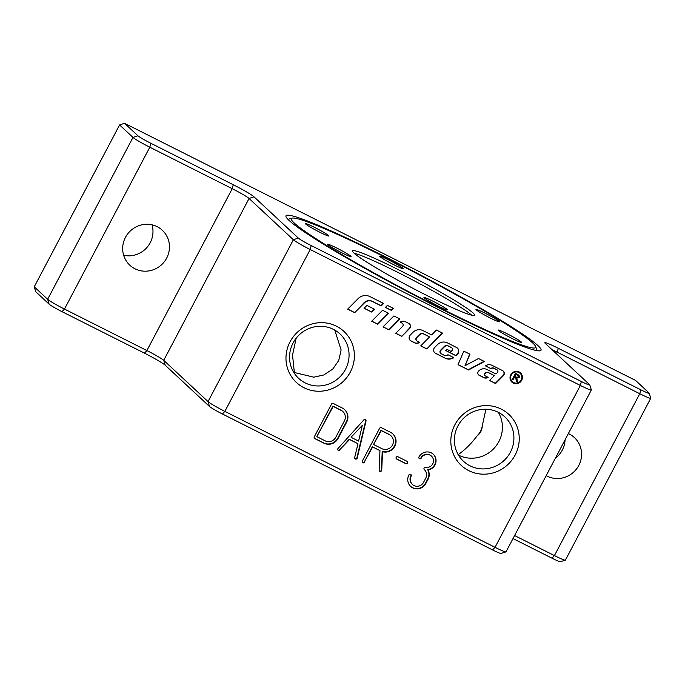 <?xml version="1.0" encoding="UTF-8"?>
<svg xmlns="http://www.w3.org/2000/svg" width="685" height="685" viewBox="0 0 685 685"><rect width="100%" height="100%" fill="white"/><g stroke="black" fill="none" stroke-linecap="round" stroke-linejoin="round"><path stroke-width="1.03" d="M393.173 308.284L391.229 310.236L385.484 307.351M387.427 305.39L393.507 308.447L391.486 310.476L385.407 307.419L387.427 305.39M520.403 372.786A6.328 6.096 -47 0 1 513.031 382.872A6.328 6.096 -47 0 1 511.789 382.033M513.288 383.112A6.328 6.096 -47 0 1 511.763 373.376A6.328 6.096 -47 0 1 521.234 381.014A6.328 6.096 -47 0 1 513.288 383.112M520.103 373.368L519.846 373.128A5.685 5.48 133 0 0 511.952 373.548A5.685 5.48 133 0 0 512.089 381.451L512.346 381.691A5.685 5.48 133 0 0 520.728 380.663A5.685 5.48 133 0 0 512.217 373.787A5.685 5.48 133 0 0 512.346 381.691M515.617 377.589L514.255 376.853L512.851 379.507L512.38 379.267M515.599 377.572L514.512 377.092L513.108 379.747L512.337 379.362L515.488 373.368L519.076 375.32L519.316 377.358L516.807 378.163L517.492 381.956L516.524 381.468L515.599 377.572M518.939 375.2L519.059 377.118L516.55 377.923L517.235 381.716L516.516 381.348M517.517 375.115L515.659 374.181L514.615 376.168L516.541 377.247L518.519 376.964L517.774 375.354L515.916 374.421L514.872 376.408M458.034 364.668L463.822 351.14L469.944 354.222L465.029 365.696L478.515 358.529L484.423 361.5L468.531 369.951L458.034 364.668M484.064 361.32L468.275 369.712L458.068 364.574M469.645 354.068L465.029 365.696M409.407 323.851A3.271 3.16 -47 0 1 409.287 328.346L401.812 336.378L395.733 333.321L402.506 326.497A2.183 2.106 133 0 0 402.506 323.414L402.249 323.174A2.183 2.106 133 0 0 401.778 322.841L400.305 322.104M401.556 336.138L395.802 333.252M402.506 323.414A2.183 2.106 133 0 0 402.035 323.08L400.22 322.173A4.906 4.735 -47 0 1 405.28 321.685L408.834 323.474A3.271 3.16 -47 0 1 409.544 328.586L401.812 336.378M434.744 347.398L437.458 344.666A8.725 8.417 -47 0 1 447.476 342.911L456.527 347.466A4.367 4.204 -47 0 1 457.477 354.291L456.03 355.746L445.712 350.549L446.92 349.333L451.158 351.465L451.946 350.677A1.909 1.841 133 0 0 451.526 347.697L448.29 346.062A3.271 3.16 133 0 0 444.531 346.721L440.857 350.42A2.183 2.106 133 0 0 441.337 353.828L444.257 355.301A3.271 3.16 133 0 0 447.939 354.719L453.83 357.681A8.725 8.417 -47 0 1 445.276 358.246L435.574 353.374A3.819 3.682 -47 0 1 434.744 347.398M453.479 357.501A8.725 8.417 -47 0 1 445.01 358.007L435.317 353.126A3.819 3.682 -47 0 1 434.624 352.672M451.946 347.98L451.689 347.74A1.909 1.841 133 0 0 451.269 347.458L448.033 345.822A3.271 3.16 133 0 0 444.274 346.482L440.601 350.181A2.183 2.106 133 0 0 440.609 353.263L440.866 353.503M457.34 348.006A4.367 4.204 -47 0 1 457.22 354.051L456.03 355.746M455.773 355.506L445.781 350.48M399.646 318.85L388.832 329.742L383.078 326.848M388.832 329.742L383.009 326.925L393.892 315.956L399.971 319.013L389.089 329.982M383.275 303.301L380.928 305.664L372.22 301.289A7.09 6.841 133 0 0 364.086 302.719L354.693 312.677L347.672 309.14L358.05 298.686A10.369 9.992 -47 0 1 369.951 296.596L383.609 303.472L381.194 305.912L372.477 301.528A7.09 6.841 133 0 0 364.343 302.958L354.693 312.677M354.436 312.437L347.74 309.072M388.335 313.156L377.521 324.048L371.775 321.162M377.521 324.048L371.698 321.231L382.59 310.262L388.669 313.328L377.777 324.288M494.33 375.628L488.414 372.537A2.997 2.894 133 0 0 484.963 373.137L484.886 373.214A1.635 1.575 133 0 0 484.894 375.526L485.151 375.765A1.635 1.575 133 0 0 485.502 376.014L488.182 377.358A4.367 4.204 -47 0 1 483.867 377.666L479.217 375.329A2.731 2.629 -47 0 1 478.627 371.065L478.789 370.893A7.09 6.841 -47 0 1 486.932 369.463L495.949 374.001L497.456 372.477A1.635 1.575 133 0 0 497.104 369.917L494.048 368.384A2.731 2.629 133 0 0 491.059 368.795L485.622 365.764A6.55 6.311 -47 0 1 492.044 365.336L502.602 370.645A3.271 3.16 -47 0 1 503.312 375.765L495.572 383.557L489.492 380.5L494.33 375.628L488.67 372.777A2.997 2.894 133 0 0 485.22 373.376L485.143 373.453A1.635 1.575 133 0 0 485.151 375.765M503.175 371.022A3.271 3.16 -47 0 1 503.055 375.526L495.315 383.317L489.569 380.423M497.456 370.165L497.199 369.926A1.635 1.575 133 0 0 496.848 369.677L493.791 368.145A2.731 2.629 133 0 0 490.803 368.556L485.459 365.876M487.831 377.187A4.367 4.204 -47 0 1 483.61 377.426L478.961 375.089A2.731 2.629 -47 0 1 478.498 374.789M374.07 309.021L371.321 311.795L364.155 308.19M364.086 308.267L366.903 305.424L374.395 309.192L371.578 312.035L364.086 308.267M412.952 332.345A8.725 8.417 -47 0 1 422.97 330.581L431.593 334.922L436.431 330.042L442.51 333.107L426.781 348.948L420.701 345.891L429.572 336.951L423.929 334.109A3.819 3.682 133 0 0 419.545 334.879L416.763 337.688A2.183 2.106 133 0 0 417.242 341.096L419.597 342.286A4.367 4.204 -47 0 1 414.836 342.937L411.077 341.044A3.819 3.682 -47 0 1 410.246 335.076L412.952 332.345M419.263 342.115A4.367 4.204 -47 0 1 414.579 342.697L410.82 340.805A3.819 3.682 -47 0 1 410.118 340.342M429.572 336.951L423.673 333.869A3.819 3.682 133 0 0 419.288 334.64L416.506 337.448A2.183 2.106 133 0 0 416.506 340.531L416.763 340.77M442.176 332.936L426.781 348.948M426.524 348.708L420.778 345.814M457.914 454.814C464.961 449.942 471.383 443.597 477.162 435.78C479.971 432.997 481.658 429.795 482.214 426.198L485.888 409.236M334.751 330.076L341.113 349.924L338.75 360.464L332.704 369.147L323.74 374.986L313.781 377.178L294.362 372.52L292.529 355.095L296.16 338.227M293.642 372.178A30.345 29.249 133 0 0 293.711 372.203A30.345 29.249 133 0 0 294.362 372.52M482.214 426.198A11.928 11.499 -47 0 1 477.162 435.78M134.962 268.777A23.864 22.999 -47 0 1 129.807 265.189A23.864 22.999 -47 0 1 127.17 234.587A23.864 22.999 -47 0 1 157.165 226.675A23.864 22.999 -47 0 1 162.328 230.271A23.864 22.999 -47 0 1 164.965 260.874A23.864 22.999 -47 0 1 134.962 268.777M123.642 255.274A23.864 22.999 133 0 0 146.41 248.056A23.864 22.999 133 0 0 152.001 224.826M568.353 433.588A23.864 22.999 -47 0 1 569.278 434.025A23.864 22.999 -47 0 1 574.441 437.612A23.864 22.999 -47 0 1 577.078 468.223A23.864 22.999 -47 0 1 547.075 476.126A23.864 22.999 -47 0 1 546.176 475.647M555.347 458.274A23.864 22.999 133 0 0 565.074 439.804M305.193 382.898A30.345 29.249 133 0 0 343.339 372.845A30.345 29.249 133 0 0 339.983 333.929A30.345 29.249 133 0 0 297.898 336.198A30.345 29.249 133 0 0 298.626 378.334A30.345 29.249 133 0 0 305.193 382.898M303.96 387.727A34.884 33.625 -47 0 1 302.213 328.44A34.884 33.625 -47 0 1 354.385 354.693A34.884 33.625 -47 0 1 303.96 387.727M468.805 470.663A34.884 33.625 -47 0 1 467.059 411.377A34.884 33.625 -47 0 1 519.23 437.629A34.884 33.625 -47 0 1 468.805 470.663M470.038 465.843A30.345 29.249 133 0 0 508.184 455.782A30.345 29.249 133 0 0 504.828 416.865A30.345 29.249 133 0 0 462.743 419.134A30.345 29.249 133 0 0 463.471 461.27A30.345 29.249 133 0 0 470.038 465.843M458.488 455.114A30.345 29.249 133 0 0 458.556 455.148A30.345 29.249 133 0 0 494.099 448.281A30.345 29.249 133 0 0 498.329 412.336M524.179 324.587L635.543 380.398L648.935 392.873A12.193 0.873 -152.2 0 1 649.192 393.19A12.193 0.873 -152.2 0 1 640.775 389.782L558.352 348.314A19.617 1.413 27.8 0 0 544.806 342.825A19.617 1.413 27.8 0 0 545.217 343.339L589.528 384.602A12.193 0.873 -152.2 0 1 589.785 384.919A12.193 0.873 -152.2 0 1 581.368 381.511L311.204 245.581A12.193 0.873 -152.2 0 1 298.3 238.072L253.998 196.809A19.617 1.413 27.8 0 0 233.242 184.736L150.82 143.268A12.193 0.873 -152.2 0 1 137.916 135.767L124.524 123.291L119.592 124.953L34.25 286.809L35.731 291.699L49.123 304.174A12.193 0.873 27.8 0 0 62.027 311.675L144.449 353.152A19.617 1.413 -152.2 0 1 165.205 365.225L209.507 406.488A12.193 0.873 27.8 0 0 222.411 413.988L492.575 549.918A12.193 0.873 27.8 0 0 500.932 553.437L505.924 551.904A15.909 1.139 -152.2 0 1 495.024 547.315L224.86 411.385A15.909 1.139 -152.2 0 1 208.035 401.598L163.724 360.336A15.909 1.139 27.8 0 0 146.898 350.549L64.476 309.072A15.909 1.139 -152.2 0 1 47.642 299.285L34.25 286.809M124.524 123.291L524.273 324.416M552.067 349.718A15.909 1.139 -152.2 0 1 557.35 352.261L639.773 393.729A15.909 1.139 27.8 0 0 650.75 398.268L565.408 560.124A15.909 1.139 -152.2 0 1 565.331 560.184A15.909 1.139 -152.2 0 1 554.43 555.586L514.598 535.55M513.005 538.581L551.982 558.189A12.193 0.873 27.8 0 0 560.339 561.709L565.331 560.184M119.592 124.953L132.984 137.428A15.909 1.139 27.8 0 0 149.809 147.215L232.232 188.683A15.909 1.139 -152.2 0 1 249.066 198.479L293.368 239.741A15.909 1.139 27.8 0 0 310.194 249.528L580.358 385.458A15.909 1.139 27.8 0 0 591.343 389.996L506.001 551.853A15.909 1.139 -152.2 0 1 505.924 551.904M351.396 437.467L358.589 441.089L362.322 425.376L351.088 437.184L362.322 425.376M591.343 389.996A15.909 1.139 27.8 0 0 591.343 389.902L589.785 384.919M650.75 398.268A15.909 1.139 27.8 0 0 650.75 398.173L649.192 393.19M538.016 345.668A144.158 10.361 27.8 0 0 397.257 262.903A144.158 10.361 27.8 0 0 285.988 216.631A144.158 10.361 27.8 0 0 408.688 292.195A144.158 10.361 27.8 0 0 540.354 350.746A144.158 10.361 27.8 0 0 538.016 345.668M373.89 444.642L381.905 448.675A7.955 7.663 133 0 0 391.024 435.84A7.955 7.663 133 0 0 389.311 434.641L381.297 430.608L373.582 444.36L380.988 430.326L388.994 434.35A7.955 7.663 133 0 1 390.715 435.549L391.024 435.84M317.181 436.825L325.195 440.857A7.955 7.663 133 0 0 335.761 437.295L344.392 420.924A7.955 7.663 133 0 0 341.224 410.452L333.21 406.419L316.872 436.542L332.901 406.128L340.916 410.161A7.955 7.663 133 0 1 342.637 411.36L342.945 411.651M331.54 404.099A1.327 1.276 -47 0 1 333.304 403.508L342.457 408.114A10.6 10.224 -47 0 1 346.687 422.071L338.056 438.451A10.6 10.224 -47 0 1 323.962 443.195L314.8 438.588A1.327 1.276 -47 0 1 314.278 436.842L331.54 404.099M364.643 462.187A1.327 1.276 -47 0 1 362.596 462.58A1.327 1.276 -47 0 1 362.356 461.031L379.618 428.288A1.327 1.276 -47 0 1 381.382 427.697L390.544 432.303A10.6 10.224 -47 0 1 382.513 451.723L381.742 470.141A1.327 1.276 -47 0 1 379.541 471.1A1.327 1.276 -47 0 1 379.147 470.124L379.961 450.653L372.657 446.98L364.334 461.896L372.349 446.697L379.961 450.653M339.948 450.139A1.327 1.276 -47 0 1 338.099 450.25A1.327 1.276 -47 0 1 338.056 448.427L363.786 419.948A1.327 1.276 -47 0 1 366.004 421.061L357.21 458.068A1.327 1.276 -47 0 1 355.044 458.779A1.327 1.276 -47 0 1 354.684 457.554L357.964 443.734L349.564 439.505L339.64 449.848L349.256 439.213L357.964 443.734M421.249 458.111A1.327 1.276 -47 0 1 419.203 458.505A1.327 1.276 -47 0 1 418.963 456.963A9.282 8.948 -47 0 1 435.591 463.608A9.282 8.948 -47 0 1 428.005 470.013A9.813 9.453 -47 0 1 428.065 479.269L425.83 483.499A9.813 9.453 -47 0 1 410.675 486.418A9.813 9.453 -47 0 1 408.885 474.979A1.327 1.276 -47 0 1 410.931 474.585A1.327 1.276 -47 0 1 411.18 476.126A7.158 6.901 133 0 0 412.481 484.475A7.158 6.901 133 0 0 423.544 482.351L425.77 478.113A7.158 6.901 133 0 0 424.358 469.662A1.327 1.276 -47 0 1 425.531 467.393A6.627 6.388 133 0 0 431.49 456.142A6.627 6.388 133 0 0 421.249 458.111L420.941 457.828A6.627 6.388 -47 0 1 431.182 455.859L431.49 456.142M407.095 461.347A1.327 1.276 -47 0 1 407.524 463.248A1.327 1.276 -47 0 1 405.862 463.685L396.701 459.078A1.327 1.276 -47 0 1 396.264 457.178A1.327 1.276 -47 0 1 397.934 456.741L407.095 461.347M314.372 438.229A1.327 1.276 133 0 0 314.492 438.297L323.654 442.912A10.6 10.224 133 0 0 337.748 438.16L346.379 421.789A10.6 10.224 133 0 0 344.598 409.561M362.451 462.426A1.327 1.276 133 0 0 364.334 461.896M379.396 470.946A1.327 1.276 133 0 0 381.434 469.85L382.204 451.432A10.6 10.224 133 0 0 392.676 433.759M337.953 450.096A1.327 1.276 133 0 0 339.64 449.848M354.899 458.625A1.327 1.276 133 0 0 356.902 457.777L365.696 420.77A1.327 1.276 133 0 0 365.473 419.7M419.066 458.351A1.327 1.276 133 0 0 420.941 457.828M412.481 484.475L412.173 484.184A7.158 6.901 -47 0 1 410.872 475.835A1.327 1.276 133 0 0 410.769 474.448M410.52 486.273A9.813 9.453 133 0 0 425.522 483.208L427.757 478.978A9.813 9.453 133 0 0 427.697 469.73A9.282 8.948 133 0 0 433.143 454.061M396.272 458.719A1.327 1.276 133 0 0 396.392 458.787L405.546 463.394A1.327 1.276 133 0 0 407.215 461.416M471.665 315.177A68.928 4.949 27.8 0 0 414.596 280.987A68.928 4.949 27.8 0 0 354.145 253.219M426.909 295.5A68.928 4.949 27.8 0 0 474.491 315.177A68.928 4.949 27.8 0 0 415.829 278.649A68.928 4.949 27.8 0 0 352.544 250.881A68.928 4.949 27.8 0 0 426.909 295.5M440.361 308.027A138.122 9.924 -152.2 0 1 291.99 218.147A138.122 9.924 -152.2 0 1 406.71 268.272A138.122 9.924 -152.2 0 1 532.802 343.048A138.122 9.924 -152.2 0 1 535.713 346.644A138.122 9.924 -152.2 0 1 440.361 308.027M479.748 310.656A13.255 0.95 -152.2 0 1 492.609 317.206A13.255 0.95 -152.2 0 1 499.425 321.796A13.255 0.95 -152.2 0 1 487.258 316.453A13.255 0.95 -152.2 0 1 475.972 309.432A13.255 0.95 -152.2 0 1 479.748 310.656M513.348 337.046A13.255 0.95 -152.2 0 1 521.576 342.423A13.255 0.95 -152.2 0 1 509.409 337.089A13.255 0.95 -152.2 0 1 498.132 330.059A13.255 0.95 -152.2 0 1 513.348 337.046M447.117 309.423A13.255 0.95 -152.2 0 1 447.399 309.843A13.255 0.95 -152.2 0 1 435.223 304.5A13.255 0.95 -152.2 0 1 423.946 297.478A13.255 0.95 -152.2 0 1 434.598 302.025A13.255 0.95 -152.2 0 1 447.117 309.423M347.286 255.402A13.255 0.95 -152.2 0 1 334.426 248.852A13.255 0.95 -152.2 0 1 327.61 244.262A13.255 0.95 -152.2 0 1 339.777 249.605A13.255 0.95 -152.2 0 1 351.062 256.627A13.255 0.95 -152.2 0 1 347.286 255.402M313.687 229.013A13.255 0.95 -152.2 0 1 305.459 223.635A13.255 0.95 -152.2 0 1 317.626 228.978A13.255 0.95 -152.2 0 1 328.911 236A13.255 0.95 -152.2 0 1 313.687 229.013M379.918 256.635A13.255 0.95 -152.2 0 1 379.636 256.216A13.255 0.95 -152.2 0 1 391.811 261.559A13.255 0.95 -152.2 0 1 403.088 268.58A13.255 0.95 -152.2 0 1 392.436 264.033A13.255 0.95 -152.2 0 1 379.918 256.635M551.982 558.189L554.43 555.586L639.773 393.729L640.775 389.782M137.916 135.767L132.984 137.428L47.642 299.285L49.123 304.174M150.82 143.268L149.809 147.215L64.476 309.072L62.027 311.675M233.242 184.736L232.232 188.683L146.898 350.549L144.449 353.152M253.998 196.809L249.066 198.479L163.724 360.336L165.205 365.225M492.575 549.918L495.024 547.315L580.358 385.458L581.368 381.511M298.3 238.072L293.368 239.741L208.035 401.598L209.507 406.488M222.411 413.988L224.86 411.385L310.194 249.528L311.204 245.581M556.511 353.845L558.352 348.314M291.99 218.147L287.983 219.38M535.713 346.644L536.963 350.651"/></g></svg>
